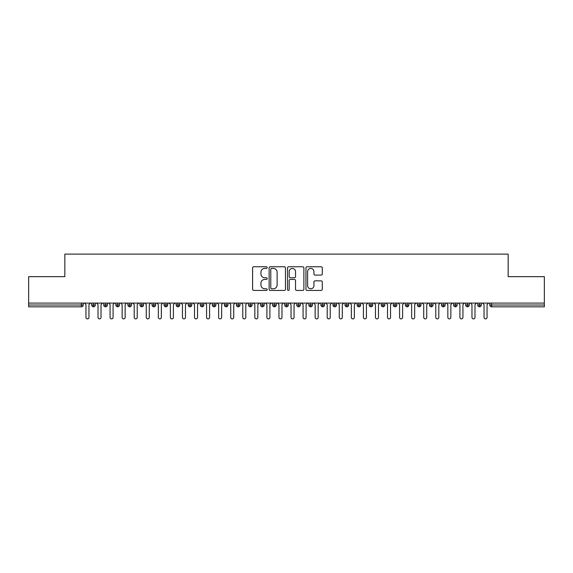 <?xml version="1.0" encoding="UTF-8"?>
<svg xmlns="http://www.w3.org/2000/svg" width="573" height="573" viewBox="0 0 573 573"><rect width="100%" height="100%" fill="white"/><g stroke="black" fill="none" stroke-linecap="round" stroke-linejoin="round"><path stroke-width="0.86" d="M267.197 267.584A0.831 0.831 0 0 0 266.373 266.76L253.789 266.76A1.182 1.182 0 0 0 252.607 267.942L252.607 289.258A1.182 1.182 0 0 0 253.789 290.439L266.373 290.439A0.831 0.831 0 0 0 267.197 289.609A0.831 0.831 0 0 0 266.373 288.785L264.74 288.785A3.789 3.789 0 0 1 260.951 284.996L260.951 283.22A3.789 3.789 0 0 1 264.74 279.431L266.373 279.431A0.831 0.831 0 0 0 267.197 278.6A0.831 0.831 0 0 0 266.373 277.769L264.74 277.769A3.789 3.789 0 0 1 260.951 273.98L260.951 272.204A3.789 3.789 0 0 1 264.74 268.415L266.373 268.415A0.831 0.831 0 0 0 267.197 267.584M321.102 275.104A1.182 1.182 0 0 0 322.291 273.923L322.291 267.942A1.182 1.182 0 0 0 321.102 266.76L307.135 266.76A1.182 1.182 0 0 0 305.946 267.942L305.946 289.258A1.182 1.182 0 0 0 307.135 290.439L321.102 290.439A1.182 1.182 0 0 0 322.291 289.258L322.291 282.031A1.182 1.182 0 0 0 321.102 280.849L315.129 280.849A1.182 1.182 0 0 0 313.94 282.031L313.94 285.612A3.166 3.166 0 0 1 310.774 288.785A3.166 3.166 0 0 1 307.608 285.612L307.608 271.581A3.166 3.166 0 0 1 310.774 268.415A3.166 3.166 0 0 1 313.94 271.581L313.94 273.923A1.182 1.182 0 0 0 315.129 275.104L321.102 275.104M28.65 303.088L544.35 303.088L544.35 276.666L508.158 276.666L508.158 254.111L64.842 254.111L64.842 276.666L28.65 276.666L28.65 305.015L81.395 305.015L81.395 303.088M285.461 267.942A1.182 1.182 0 0 0 284.28 266.76L270.306 266.76A1.182 1.182 0 0 0 269.124 267.942L269.124 289.258A1.182 1.182 0 0 0 270.306 290.439L284.28 290.439A1.182 1.182 0 0 0 285.461 289.258L285.461 267.942M288.72 266.76L302.694 266.76A1.182 1.182 0 0 1 303.876 267.942L303.876 289.258A1.182 1.182 0 0 1 302.694 290.439L296.714 290.439A1.182 1.182 0 0 1 295.532 289.258L295.532 280.612A1.182 1.182 0 0 0 294.343 279.431L290.375 279.431A1.182 1.182 0 0 0 289.193 280.612L289.193 289.609A0.831 0.831 0 0 1 288.362 290.439A0.831 0.831 0 0 1 287.539 289.609L287.539 267.942A1.182 1.182 0 0 1 288.72 266.76M83.207 305.015L81.395 305.015L81.395 306.827A1.812 1.812 0 0 0 83.207 305.015L83.207 303.088L83.207 305.015A1.812 1.812 0 0 1 81.395 306.827L28.65 306.827L28.65 305.015M544.35 303.088L544.35 306.827L491.605 306.827A1.812 1.812 0 0 1 489.793 305.015L489.793 303.088M93.521 303.088L93.521 306.827A1.812 1.812 0 0 1 91.709 305.015L91.709 303.088L91.709 305.015A1.812 1.812 0 0 0 93.521 306.827A1.812 1.812 0 0 0 95.268 305.015L95.268 303.088M105.582 303.088L105.582 306.827A1.812 1.812 0 0 1 103.77 305.015L103.77 303.088L103.77 305.015A1.812 1.812 0 0 0 105.582 306.827A1.812 1.812 0 0 0 107.33 305.015L107.33 303.088M117.644 303.088L117.644 306.827A1.812 1.812 0 0 1 115.839 305.015L115.839 303.088L115.839 305.015A1.812 1.812 0 0 0 117.644 306.827A1.812 1.812 0 0 0 119.392 305.015L119.392 303.088M129.706 303.088L129.706 306.827A1.812 1.812 0 0 1 127.901 305.015L127.901 303.088L127.901 305.015A1.812 1.812 0 0 0 129.706 306.827A1.812 1.812 0 0 0 131.461 305.015L131.461 303.088M141.775 303.088L141.775 306.827A1.812 1.812 0 0 1 139.962 305.015L139.962 303.088L139.962 305.015A1.812 1.812 0 0 0 141.775 306.827A1.812 1.812 0 0 0 143.522 305.015L143.522 303.088M153.836 303.088L153.836 306.827A1.812 1.812 0 0 1 152.024 305.015L152.024 303.088L152.024 305.015A1.812 1.812 0 0 0 153.836 306.827A1.812 1.812 0 0 0 155.584 305.015L155.584 303.088M165.898 303.088L165.898 306.827A1.812 1.812 0 0 1 164.086 305.015L164.086 303.088L164.086 305.015A1.812 1.812 0 0 0 165.898 306.827A1.812 1.812 0 0 0 167.645 305.015L167.645 303.088M177.959 303.088L177.959 306.827A1.812 1.812 0 0 1 176.155 305.015L176.155 303.088L176.155 305.015A1.812 1.812 0 0 0 177.959 306.827A1.812 1.812 0 0 0 179.714 305.015L179.714 303.088M190.028 303.088L190.028 306.827A1.812 1.812 0 0 1 188.216 305.015A1.812 1.812 0 0 0 190.028 306.827A1.812 1.812 0 0 1 188.216 305.015L188.216 303.088M191.776 303.088L191.776 305.015A1.812 1.812 0 0 1 190.028 306.827A1.812 1.812 0 0 0 191.776 305.015L188.216 305.015M202.09 303.088L202.09 306.827A1.812 1.812 0 0 1 200.278 305.015L200.278 303.088L200.278 305.015A1.812 1.812 0 0 0 202.09 306.827A1.812 1.812 0 0 0 203.838 305.015L203.838 303.088M214.152 303.088L214.152 306.827A1.812 1.812 0 0 1 212.339 305.015L212.339 303.088L212.339 305.015A1.812 1.812 0 0 0 214.152 306.827A1.812 1.812 0 0 0 215.899 305.015L215.899 303.088M226.213 303.088L226.213 306.827A1.812 1.812 0 0 1 224.408 305.015L224.408 303.088L224.408 305.015A1.812 1.812 0 0 0 226.213 306.827A1.812 1.812 0 0 0 227.961 305.015L227.961 303.088M238.275 303.088L238.275 306.827A1.812 1.812 0 0 1 236.47 305.015A1.812 1.812 0 0 0 238.275 306.827A1.812 1.812 0 0 1 236.47 305.015L236.47 303.088M240.03 303.088L240.03 305.015A1.812 1.812 0 0 1 238.275 306.827A1.812 1.812 0 0 0 240.03 305.015L236.47 305.015M250.344 306.827A1.812 1.812 0 0 1 248.532 305.015L248.532 303.088L248.532 305.015A1.812 1.812 0 0 0 250.344 306.827A1.812 1.812 0 0 0 252.091 305.015L252.091 303.088L252.091 305.015A1.812 1.812 0 0 1 250.344 306.827L250.344 305.015L252.091 305.015M262.405 303.088L262.405 306.827A1.812 1.812 0 0 1 260.593 305.015L260.593 303.088L260.593 305.015A1.812 1.812 0 0 0 262.405 306.827A1.812 1.812 0 0 0 264.153 305.015L264.153 303.088M274.467 303.088L274.467 306.827A1.812 1.812 0 0 1 272.655 305.015L272.655 303.088L272.655 305.015A1.812 1.812 0 0 0 274.467 306.827A1.812 1.812 0 0 0 276.215 305.015L276.215 303.088M286.529 303.088L286.529 305.015L284.724 305.015L284.724 303.088L284.724 305.015A1.812 1.812 0 0 0 286.529 306.827A1.812 1.812 0 0 0 288.276 305.015L288.276 303.088L288.276 305.015A1.812 1.812 0 0 1 286.529 306.827A1.812 1.812 0 0 1 284.724 305.015A1.812 1.812 0 0 0 286.529 306.827L286.529 305.015L288.276 305.015M298.59 303.088L298.59 306.827A1.812 1.812 0 0 1 296.785 305.015L296.785 303.088L296.785 305.015A1.812 1.812 0 0 0 298.59 306.827A1.812 1.812 0 0 0 300.345 305.015L300.345 303.088M310.659 303.088L310.659 306.827A1.812 1.812 0 0 1 308.847 305.015L308.847 303.088L308.847 305.015A1.812 1.812 0 0 0 310.659 306.827A1.812 1.812 0 0 0 312.407 305.015L312.407 303.088M322.721 303.088L322.721 306.827A1.812 1.812 0 0 1 320.909 305.015L320.909 303.088L320.909 305.015A1.812 1.812 0 0 0 322.721 306.827A1.812 1.812 0 0 0 324.468 305.015L324.468 303.088M334.782 303.088L334.782 306.827A1.812 1.812 0 0 1 332.97 305.015L332.97 303.088M336.53 303.088L336.53 305.015A1.812 1.812 0 0 1 334.782 306.827A1.812 1.812 0 0 0 336.53 305.015L332.97 305.015A1.812 1.812 0 0 0 334.782 306.827M346.844 303.088L346.844 306.827A1.812 1.812 0 0 1 345.039 305.015L345.039 303.088L345.039 305.015A1.812 1.812 0 0 0 346.844 306.827A1.812 1.812 0 0 0 348.592 305.015L348.592 303.088M358.906 303.088L358.906 306.827A1.812 1.812 0 0 1 357.101 305.015L357.101 303.088M360.661 303.088L360.661 305.015A1.812 1.812 0 0 1 358.906 306.827A1.812 1.812 0 0 0 360.661 305.015L357.101 305.015A1.812 1.812 0 0 0 358.906 306.827M370.975 303.088L370.975 306.827A1.812 1.812 0 0 1 369.162 305.015L369.162 303.088M372.722 303.088L372.722 305.015A1.812 1.812 0 0 1 370.975 306.827A1.812 1.812 0 0 0 372.722 305.015L369.162 305.015A1.812 1.812 0 0 0 370.975 306.827M383.036 303.088L383.036 306.827A1.812 1.812 0 0 1 381.224 305.015A1.812 1.812 0 0 0 383.036 306.827A1.812 1.812 0 0 1 381.224 305.015L381.224 303.088M384.784 303.088L384.784 305.015L384.784 303.088M395.098 303.088L395.098 306.827A1.812 1.812 0 0 1 393.286 305.015L393.286 303.088M396.845 303.088L396.845 305.015A1.812 1.812 0 0 1 395.098 306.827A1.812 1.812 0 0 0 396.845 305.015L393.286 305.015A1.812 1.812 0 0 0 395.098 306.827M407.159 303.088L407.159 306.827A1.812 1.812 0 0 1 405.355 305.015L405.355 303.088M408.914 303.088L408.914 305.015A1.812 1.812 0 0 1 407.159 306.827A1.812 1.812 0 0 0 408.914 305.015L405.355 305.015A1.812 1.812 0 0 0 407.159 306.827M419.228 303.088L419.228 306.827A1.812 1.812 0 0 1 417.416 305.015L417.416 303.088M420.976 303.088L420.976 305.015A1.812 1.812 0 0 1 419.228 306.827A1.812 1.812 0 0 0 420.976 305.015L417.416 305.015A1.812 1.812 0 0 0 419.228 306.827M431.29 303.088L431.29 306.827A1.812 1.812 0 0 1 429.478 305.015L429.478 303.088M433.038 303.088L433.038 305.015A1.812 1.812 0 0 1 431.29 306.827A1.812 1.812 0 0 0 433.038 305.015L429.478 305.015A1.812 1.812 0 0 0 431.29 306.827M443.352 303.088L443.352 306.827A1.812 1.812 0 0 1 441.539 305.015L441.539 303.088M445.099 303.088L445.099 305.015L445.099 303.088M455.413 303.088L455.413 306.827A1.812 1.812 0 0 1 453.608 305.015L453.608 303.088M457.161 303.088L457.161 305.015A1.812 1.812 0 0 1 455.413 306.827A1.812 1.812 0 0 0 457.161 305.015L453.608 305.015A1.812 1.812 0 0 0 455.413 306.827M467.475 303.088L467.475 306.827A1.812 1.812 0 0 1 465.67 305.015L465.67 303.088L465.67 305.015A1.812 1.812 0 0 0 467.475 306.827A1.812 1.812 0 0 0 469.23 305.015L469.23 303.088M479.544 303.088L479.544 306.827A1.812 1.812 0 0 1 477.732 305.015L477.732 303.088M481.291 303.088L481.291 305.015L481.291 303.088M250.344 303.088L250.344 305.015L248.532 305.015M383.036 306.827A1.812 1.812 0 0 0 384.784 305.015A1.812 1.812 0 0 1 383.036 306.827M443.352 306.827A1.812 1.812 0 0 0 445.099 305.015A1.812 1.812 0 0 1 443.352 306.827A1.812 1.812 0 0 1 441.539 305.015L445.099 305.015M491.605 306.827A1.812 1.812 0 0 1 489.793 305.015A1.812 1.812 0 0 0 491.605 306.827L491.605 305.015L544.35 305.015M479.544 306.827A1.812 1.812 0 0 0 481.291 305.015A1.812 1.812 0 0 1 479.544 306.827A1.812 1.812 0 0 1 477.732 305.015L481.291 305.015M271.609 268.415A0.831 0.831 0 0 0 270.778 269.246L270.778 287.954A0.831 0.831 0 0 0 271.609 288.785L273.328 288.785A3.789 3.789 0 0 0 277.117 284.996L277.117 272.204A3.789 3.789 0 0 0 273.328 268.415L271.609 268.415M295.532 271.645A3.166 3.166 0 0 0 292.359 268.472A3.166 3.166 0 0 0 289.193 271.645L289.193 276.587A1.182 1.182 0 0 0 290.375 277.769L294.343 277.769A1.182 1.182 0 0 0 295.532 276.587L295.532 271.645M85.95 317.385L85.95 304.592L85.95 317.385A1.511 1.511 0 0 0 87.461 318.889A1.511 1.511 0 0 0 88.965 317.385L88.965 304.592L88.965 317.385M90.477 303.088L88.965 304.592M85.95 304.592L84.439 303.088M98.012 317.385L98.012 304.592L98.012 317.385A1.511 1.511 0 0 0 99.523 318.889A1.511 1.511 0 0 0 101.027 317.385L101.027 304.592L101.027 317.385M110.073 317.385L110.073 304.592L110.073 317.385A1.511 1.511 0 0 0 111.585 318.889A1.511 1.511 0 0 0 113.089 317.385L113.089 304.592L113.089 317.385M122.142 317.385L122.142 304.592L122.142 317.385A1.511 1.511 0 0 0 123.646 318.889A1.511 1.511 0 0 0 125.158 317.385L125.158 304.592L125.158 317.385M134.204 317.385L134.204 304.592L134.204 317.385A1.511 1.511 0 0 0 135.708 318.889A1.511 1.511 0 0 0 137.219 317.385L137.219 304.592L137.219 317.385M102.538 303.088L101.027 304.592M98.012 304.592L96.508 303.088M114.6 303.088L113.089 304.592M110.073 304.592L108.569 303.088M126.662 303.088L125.158 304.592M122.142 304.592L120.631 303.088M138.723 303.088L137.219 304.592M134.204 304.592L132.692 303.088M146.265 317.385L146.265 304.592L146.265 317.385A1.511 1.511 0 0 0 147.777 318.889A1.511 1.511 0 0 0 149.281 317.385L149.281 304.592L149.281 317.385M150.792 303.088L149.281 304.592M146.265 304.592L144.761 303.088M158.327 317.385L158.327 304.592L158.327 317.385A1.511 1.511 0 0 0 159.838 318.889A1.511 1.511 0 0 0 161.342 317.385L161.342 304.592L161.342 317.385M170.389 317.385L170.389 304.592L170.389 317.385A1.511 1.511 0 0 0 171.9 318.889A1.511 1.511 0 0 0 173.411 317.385L173.411 304.592L173.411 317.385M182.458 317.385L182.458 304.592L182.458 317.385A1.511 1.511 0 0 0 183.962 318.889A1.511 1.511 0 0 0 185.473 317.385L185.473 304.592L185.473 317.385M194.519 317.385L194.519 304.592L194.519 317.385A1.511 1.511 0 0 0 196.023 318.889A1.511 1.511 0 0 0 197.535 317.385L197.535 304.592L197.535 317.385M162.854 303.088L161.342 304.592M158.327 304.592L156.823 303.088M174.915 303.088L173.411 304.592M170.389 304.592L168.885 303.088M186.977 303.088L185.473 304.592M182.458 304.592L180.946 303.088M199.039 303.088L197.535 304.592M194.519 304.592L193.008 303.088M206.581 317.385L206.581 304.592L206.581 317.385A1.511 1.511 0 0 0 208.092 318.889A1.511 1.511 0 0 0 209.596 317.385L209.596 304.592L209.596 317.385M218.642 317.385L218.642 304.592L218.642 317.385A1.511 1.511 0 0 0 220.154 318.889A1.511 1.511 0 0 0 221.658 317.385L221.658 304.592L221.658 317.385M230.711 317.385L230.711 304.592L230.711 317.385A1.511 1.511 0 0 0 232.215 318.889A1.511 1.511 0 0 0 233.727 317.385L233.727 304.592L233.727 317.385M242.773 317.385L242.773 304.592L242.773 317.385A1.511 1.511 0 0 0 244.277 318.889A1.511 1.511 0 0 0 245.788 317.385L245.788 304.592L245.788 317.385M254.835 317.385L254.835 304.592L254.835 317.385A1.511 1.511 0 0 0 256.339 318.889A1.511 1.511 0 0 0 257.85 317.385L257.85 304.592L257.85 317.385M211.108 303.088L209.596 304.592M206.581 304.592L205.077 303.088M223.169 303.088L221.658 304.592M218.642 304.592L217.138 303.088M235.231 303.088L233.727 304.592M230.711 304.592L229.2 303.088M247.292 303.088L245.788 304.592M242.773 304.592L241.262 303.088M259.361 303.088L257.85 304.592M254.835 304.592L253.323 303.088M266.896 317.385L266.896 304.592L266.896 317.385A1.511 1.511 0 0 0 268.408 318.889A1.511 1.511 0 0 0 269.912 317.385L269.912 304.592L269.912 317.385M271.423 303.088L269.912 304.592M266.896 304.592L265.392 303.088M278.958 317.385L278.958 304.592L278.958 317.385A1.511 1.511 0 0 0 280.469 318.889A1.511 1.511 0 0 0 281.973 317.385L281.973 304.592L281.973 317.385M283.485 303.088L281.973 304.592M278.958 304.592L277.454 303.088M291.027 317.385L291.027 304.592L291.027 317.385A1.511 1.511 0 0 0 292.531 318.889A1.511 1.511 0 0 0 294.042 317.385L294.042 304.592L294.042 317.385M295.546 303.088L294.042 304.592M291.027 304.592L289.515 303.088M303.088 317.385L303.088 304.592L303.088 317.385A1.511 1.511 0 0 0 304.592 318.889A1.511 1.511 0 0 0 306.104 317.385L306.104 304.592L306.104 317.385M307.608 303.088L306.104 304.592M303.088 304.592L301.577 303.088M315.15 317.385L315.15 304.592L315.15 317.385A1.511 1.511 0 0 0 316.661 318.889A1.511 1.511 0 0 0 318.165 317.385L318.165 304.592L318.165 317.385M319.677 303.088L318.165 304.592M315.15 304.592L313.639 303.088M327.212 317.385L327.212 304.592L327.212 317.385A1.511 1.511 0 0 0 328.723 318.889A1.511 1.511 0 0 0 330.227 317.385L330.227 304.592L330.227 317.385M331.738 303.088L330.227 304.592M327.212 304.592L325.708 303.088M339.273 317.385L339.273 304.592L339.273 317.385A1.511 1.511 0 0 0 340.785 318.889A1.511 1.511 0 0 0 342.289 317.385L342.289 304.592L342.289 317.385M343.8 303.088L342.289 304.592M339.273 304.592L337.769 303.088M351.342 317.385L351.342 304.592L351.342 317.385A1.511 1.511 0 0 0 352.846 318.889A1.511 1.511 0 0 0 354.358 317.385L354.358 304.592L354.358 317.385M355.862 303.088L354.358 304.592M351.342 304.592L349.831 303.088M363.404 317.385L363.404 304.592L363.404 317.385A1.511 1.511 0 0 0 364.908 318.889A1.511 1.511 0 0 0 366.419 317.385L366.419 304.592L366.419 317.385M367.923 303.088L366.419 304.592M363.404 304.592L361.892 303.088M375.465 317.385L375.465 304.592L375.465 317.385A1.511 1.511 0 0 0 376.977 318.889A1.511 1.511 0 0 0 378.481 317.385L378.481 304.592L378.481 317.385M379.992 303.088L378.481 304.592M375.465 304.592L373.961 303.088M387.527 317.385L387.527 304.592L387.527 317.385A1.511 1.511 0 0 0 389.038 318.889A1.511 1.511 0 0 0 390.542 317.385L390.542 304.592L390.542 317.385M392.054 303.088L390.542 304.592M387.527 304.592L386.023 303.088M399.589 317.385L399.589 304.592L399.589 317.385A1.511 1.511 0 0 0 401.1 318.889A1.511 1.511 0 0 0 402.611 317.385L402.611 304.592L402.611 317.385M404.115 303.088L402.611 304.592M399.589 304.592L398.085 303.088M411.658 317.385L411.658 304.592L411.658 317.385A1.511 1.511 0 0 0 413.162 318.889A1.511 1.511 0 0 0 414.673 317.385L414.673 304.592L414.673 317.385M416.177 303.088L414.673 304.592M411.658 304.592L410.146 303.088M423.719 317.385L423.719 304.592L423.719 317.385A1.511 1.511 0 0 0 425.223 318.889A1.511 1.511 0 0 0 426.735 317.385L426.735 304.592L426.735 317.385M428.239 303.088L426.735 304.592M423.719 304.592L422.208 303.088M435.781 317.385L435.781 304.592L435.781 317.385A1.511 1.511 0 0 0 437.292 318.889A1.511 1.511 0 0 0 438.796 317.385L438.796 304.592L438.796 317.385M440.308 303.088L438.796 304.592M435.781 304.592L434.277 303.088M447.842 317.385L447.842 304.592L447.842 317.385A1.511 1.511 0 0 0 449.354 318.889A1.511 1.511 0 0 0 450.858 317.385L450.858 304.592L450.858 317.385M452.369 303.088L450.858 304.592M447.842 304.592L446.338 303.088M459.911 317.385L459.911 304.592L459.911 317.385A1.511 1.511 0 0 0 461.415 318.889A1.511 1.511 0 0 0 462.927 317.385L462.927 304.592L462.927 317.385M464.431 303.088L462.927 304.592M459.911 304.592L458.4 303.088M471.973 317.385L471.973 304.592L471.973 317.385A1.511 1.511 0 0 0 473.477 318.889A1.511 1.511 0 0 0 474.988 317.385L474.988 304.592L474.988 317.385M476.492 303.088L474.988 304.592M471.973 304.592L470.462 303.088M484.035 317.385L484.035 304.592L484.035 317.385A1.511 1.511 0 0 0 485.539 318.889A1.511 1.511 0 0 0 487.05 317.385L487.05 304.592L487.05 317.385M488.561 303.088L487.05 304.592M484.035 304.592L482.523 303.088M491.605 303.088L491.605 305.015L489.793 305.015M91.709 305.015A1.812 1.812 0 0 0 93.521 306.827A1.812 1.812 0 0 0 95.268 305.015L91.709 305.015M103.77 305.015A1.812 1.812 0 0 0 105.582 306.827A1.812 1.812 0 0 0 107.33 305.015L103.77 305.015M115.839 305.015A1.812 1.812 0 0 0 117.644 306.827A1.812 1.812 0 0 0 119.392 305.015L115.839 305.015M127.901 305.015A1.812 1.812 0 0 0 129.706 306.827A1.812 1.812 0 0 0 131.461 305.015L127.901 305.015M139.962 305.015A1.812 1.812 0 0 0 141.775 306.827A1.812 1.812 0 0 0 143.522 305.015L139.962 305.015M152.024 305.015A1.812 1.812 0 0 0 153.836 306.827A1.812 1.812 0 0 0 155.584 305.015L152.024 305.015M164.086 305.015A1.812 1.812 0 0 0 165.898 306.827A1.812 1.812 0 0 0 167.645 305.015L164.086 305.015M176.155 305.015A1.812 1.812 0 0 0 177.959 306.827A1.812 1.812 0 0 0 179.714 305.015L176.155 305.015M200.278 305.015A1.812 1.812 0 0 0 202.09 306.827A1.812 1.812 0 0 0 203.838 305.015L200.278 305.015M212.339 305.015A1.812 1.812 0 0 0 214.152 306.827A1.812 1.812 0 0 0 215.899 305.015L212.339 305.015M224.408 305.015A1.812 1.812 0 0 0 226.213 306.827A1.812 1.812 0 0 0 227.961 305.015L224.408 305.015M260.593 305.015L264.153 305.015A1.812 1.812 0 0 1 262.405 306.827M272.655 305.015A1.812 1.812 0 0 0 274.467 306.827A1.812 1.812 0 0 0 276.215 305.015L272.655 305.015M296.785 305.015L300.345 305.015A1.812 1.812 0 0 1 298.59 306.827M308.847 305.015A1.812 1.812 0 0 0 310.659 306.827A1.812 1.812 0 0 0 312.407 305.015L308.847 305.015M320.909 305.015L324.468 305.015A1.812 1.812 0 0 1 322.721 306.827M345.039 305.015L348.592 305.015A1.812 1.812 0 0 1 346.844 306.827M381.224 305.015L384.784 305.015M465.67 305.015L469.23 305.015A1.812 1.812 0 0 1 467.475 306.827"/></g></svg>
